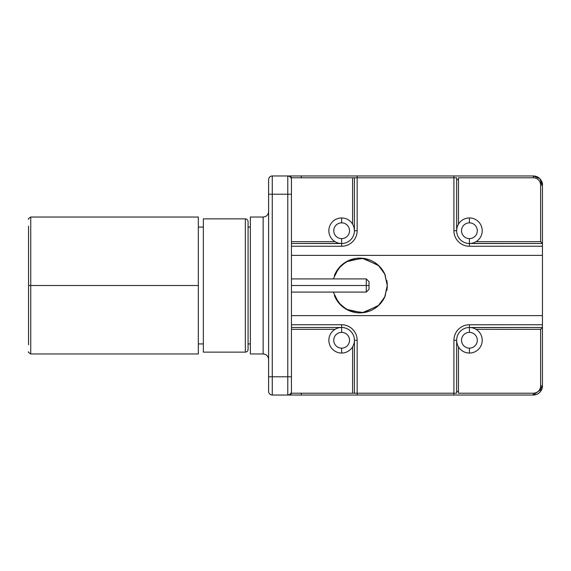 <?xml version="1.0" encoding="UTF-8"?>
<svg xmlns="http://www.w3.org/2000/svg" width="571" height="571" viewBox="0 0 571 571"><rect width="100%" height="100%" fill="white"/><g stroke="black" fill="none" stroke-linecap="round" stroke-linejoin="round"><path stroke-width="0.86" d="M268.613 179.615L268.613 391.385L268.613 179.615A3.654 3.654 0 0 1 272.267 175.968L533.321 175.968L453.909 175.968L453.909 230.734A15.517 15.517 0 0 0 469.426 246.251L542.45 246.251L542.45 385.903C541.544 391.799 538.503 394.839 533.321 395.032L453.909 395.032L533.321 395.032L533.321 393.212L458.47 393.212L458.47 346.847M457.528 226.066L458.47 224.153L458.47 177.788L533.321 177.788L533.321 175.968C538.503 176.161 541.544 179.201 542.45 185.097L542.45 255.38L291.431 255.38L542.45 255.38L542.45 324.749L469.426 324.749A15.517 15.517 0 0 0 453.909 340.266L453.909 393.212L357.153 393.212L357.153 340.266A15.517 15.517 0 0 0 341.636 324.749L291.431 324.749L341.636 324.749L341.636 327.49A12.776 12.776 0 0 0 328.86 340.266A12.776 12.776 0 0 0 341.636 353.049A12.776 12.776 0 0 0 354.413 340.266A12.776 12.776 0 0 0 341.636 327.49L341.636 332.379A7.887 7.887 0 0 0 333.75 340.266A7.887 7.887 0 0 0 341.636 348.153A7.887 7.887 0 0 0 349.523 340.266A7.887 7.887 0 0 0 341.636 332.379A7.887 7.887 0 0 0 333.75 340.266A7.887 7.887 0 0 0 341.636 348.153L341.636 353.049A12.776 12.776 0 0 1 328.86 340.266A12.776 12.776 0 0 1 341.636 327.49A12.776 12.776 0 0 1 354.413 340.266L354.413 393.212L357.153 393.212L357.153 340.266L354.413 340.266A12.776 12.776 0 0 1 341.636 353.049L341.636 348.153A7.887 7.887 0 0 0 349.523 340.266A7.887 7.887 0 0 0 341.636 332.379L341.636 327.49L340.052 327.59M354.384 229.785L354.413 230.734A12.776 12.776 0 0 1 341.636 243.51A12.776 12.776 0 0 1 328.86 230.734A12.776 12.776 0 0 1 341.636 217.951L341.636 222.847A7.887 7.887 0 0 0 333.75 230.734A7.887 7.887 0 0 0 341.636 238.621A7.887 7.887 0 0 0 349.523 230.734A7.887 7.887 0 0 0 341.636 222.847A7.887 7.887 0 0 0 333.75 230.734A7.887 7.887 0 0 0 341.636 238.621L341.636 243.51A12.776 12.776 0 0 0 354.413 230.734A12.776 12.776 0 0 0 341.636 217.951A12.776 12.776 0 0 0 328.86 230.734A12.776 12.776 0 0 0 341.636 243.51L341.636 246.251L291.431 246.251L341.636 246.251A15.517 15.517 0 0 0 357.153 230.734L357.153 175.968L301.288 175.968L301.288 177.788L301.288 175.968L533.321 175.968L539.873 178.737L542.45 185.097L539.359 180.986L542.45 185.097A9.129 9.129 0 0 0 533.321 175.968L533.321 177.788A7.302 7.302 0 0 1 540.623 185.097L540.623 241.683L476.007 241.683L540.623 241.683L540.623 185.097L542.45 185.097L542.45 243.51L469.426 243.51A12.776 12.776 0 0 0 482.209 230.734A12.776 12.776 0 0 0 469.426 217.951A12.776 12.776 0 0 0 456.65 230.734A12.776 12.776 0 0 0 469.426 243.51A12.776 12.776 0 0 1 456.65 230.734L456.65 177.788L456.65 230.734A12.776 12.776 0 0 1 469.426 217.951L469.426 222.847A7.887 7.887 0 0 0 461.539 230.734A7.887 7.887 0 0 0 469.426 238.621A7.887 7.887 0 0 0 477.313 230.734A7.887 7.887 0 0 0 469.426 222.847A7.887 7.887 0 0 0 461.539 230.734A7.887 7.887 0 0 0 469.426 238.621L469.426 243.51L469.426 238.621A7.887 7.887 0 0 0 477.313 230.734A7.887 7.887 0 0 0 469.426 222.847L469.426 217.951A12.776 12.776 0 0 1 482.209 230.734A12.776 12.776 0 0 1 469.426 243.51L469.426 246.251L542.45 246.251L542.45 243.51L540.623 241.683L542.45 243.51L471.011 243.41M469.426 332.379A7.887 7.887 0 0 0 461.539 340.266A7.887 7.887 0 0 0 469.426 348.153A7.887 7.887 0 0 0 477.313 340.266A7.887 7.887 0 0 0 469.426 332.379A7.887 7.887 0 0 0 461.539 340.266A7.887 7.887 0 0 0 469.426 348.153L469.426 353.049A12.776 12.776 0 0 0 482.209 340.266A12.776 12.776 0 0 0 469.426 327.49A12.776 12.776 0 0 0 456.65 340.266A12.776 12.776 0 0 0 469.426 353.049A12.776 12.776 0 0 1 456.65 340.266L456.65 393.212L456.65 340.266A12.776 12.776 0 0 1 469.426 327.49L542.45 327.49L542.45 324.749L469.426 324.749L469.426 332.379L469.426 327.49A12.776 12.776 0 0 1 482.209 340.266A12.776 12.776 0 0 1 469.426 353.049L469.426 348.153A7.887 7.887 0 0 0 477.313 340.266A7.887 7.887 0 0 0 469.426 332.379M456.786 342.15L456.65 340.266L453.909 340.266L453.909 395.032L301.288 395.032L301.288 393.212L301.288 395.032L357.153 395.032L272.267 395.032L272.267 376.781L287.784 376.781L287.784 194.219L272.267 194.219L272.267 376.781L287.784 376.781L287.784 395.032L272.267 395.032A3.654 3.654 0 0 1 268.613 391.385M456.65 179.615L458.47 179.615L456.65 179.615M458.47 391.385L456.65 391.385L458.47 391.385M291.431 315.62L542.45 315.62L291.431 315.62M456.65 177.788L354.413 177.788L354.413 230.734L357.153 230.734L357.153 177.788L453.909 177.788L453.909 230.734L456.65 230.734M353.114 345.883L352.592 346.847L352.592 393.212L290.946 393.212L290.418 393.911M291.431 329.317L335.056 329.317L291.431 329.317M471.011 327.59L542.45 327.49L540.623 329.317L476.007 329.317L540.623 329.317L540.623 385.903A7.302 7.302 0 0 1 533.321 393.212L533.321 395.032A9.129 9.129 0 0 0 542.45 385.903L540.623 385.903L540.623 329.317L542.45 327.49L542.45 385.903L539.359 390.014L542.45 385.903M290.418 177.089L290.946 177.788L352.592 177.788L352.592 224.153L352.592 177.788L354.413 177.788L354.413 230.734A12.776 12.776 0 0 0 341.636 217.951L341.636 222.847A7.887 7.887 0 0 1 349.523 230.734A7.887 7.887 0 0 1 341.636 238.621L341.636 243.51L291.431 243.51L340.052 243.41M335.056 241.683L291.431 241.683L335.056 241.683L336.105 242.254M28.55 219.228C27.95 219.078 28.686 218.343 30.741 217.044L198.33 217.044L198.33 285.5L30.741 285.5L30.741 217.044L30.741 285.5L198.33 285.5L198.33 353.956L30.741 353.956L30.741 285.5L30.741 353.956C28.686 352.657 27.95 351.922 28.55 351.772M28.55 285.5L30.741 285.5L28.55 285.5L28.55 344.834L28.55 226.166M268.613 211.563C268.256 214.924 266.436 216.744 263.138 217.044L263.138 353.956L250.355 353.956L250.355 217.044L263.138 217.044L263.138 353.956C266.436 354.256 268.256 356.076 268.613 359.437M333.314 292.074L338.425 302.494L346.326 309.282L362.142 312.794L378.073 305.977L384.726 297.041L387.274 285.5A27.387 27.387 0 0 1 386.817 290.496M385.396 295.464A27.387 27.387 0 0 1 360.558 312.872A27.387 27.387 0 0 0 385.396 295.464M359.98 312.887A27.387 27.387 0 0 1 334.385 295.464A27.387 27.387 0 0 0 359.98 312.887M333.314 278.926L338.446 268.477L346.197 261.789L361.957 258.192L378.109 265.058L384.726 273.959L387.274 285.5L384.982 274.523L378.923 265.808L363.577 258.363L348.731 260.49L341.101 265.579L334.949 274.194M334.392 275.522A27.387 27.387 0 0 1 359.359 258.121A27.387 27.387 0 0 0 334.392 275.522M359.794 258.113A27.387 27.387 0 0 1 385.396 275.529A27.387 27.387 0 0 0 359.794 258.113M386.817 280.504A27.387 27.387 0 0 1 387.274 285.5L384.99 296.463L378.908 305.207L363.806 312.601L348.988 310.617L341.215 305.528L335.006 296.934M288.512 176.039L288.512 175.968A3.654 3.654 0 0 1 291.674 177.788A3.654 3.654 0 0 0 288.512 175.968L288.512 176.039M288.512 395.032L288.512 395.032A3.654 3.654 0 0 0 291.674 393.212A3.654 3.654 0 0 1 288.512 395.032M456.65 393.212L357.153 393.212L357.153 395.032L533.321 395.032L542.007 388.701L542.421 386.653M248.078 227.08L250.355 227.08L250.355 353.849L250.355 343.92L248.078 343.92M203.347 227.08L198.33 227.08L198.33 285.5M291.431 179.615L291.431 391.385A3.654 3.654 0 0 1 287.784 395.032A3.654 3.654 0 0 0 291.431 391.385L291.431 376.781L287.784 376.781L291.431 376.781L291.431 194.219L272.267 194.219L272.267 175.968L287.784 175.968L287.784 194.219L291.431 194.219L291.431 179.615A3.654 3.654 0 0 0 287.784 175.968A3.654 3.654 0 0 1 291.431 179.615M272.267 175.968L272.267 194.219L268.613 194.219L272.267 194.219L272.267 376.781L268.613 376.781L272.267 376.781L272.267 395.032M289.697 394.49L287.784 395.032L287.784 175.968L289.697 176.503M457.956 345.898L457.542 344.955M457.214 344.02L456.964 343.092M473.773 328.246L474.958 328.746L473.773 328.246M354.384 341.208L354.413 393.212L352.592 393.212L352.592 346.847M354.106 343.064L353.863 343.992L354.106 343.064M336.105 328.746L335.056 329.317M474.958 242.254L473.773 242.754L474.958 242.254M456.686 229.792L456.786 228.864M456.957 227.936L457.207 227.008M353.106 225.102L352.592 224.153M353.849 226.98L354.099 227.908L353.849 226.98M291.431 327.49L341.636 327.49L291.431 327.49M291.431 278.926L366.282 278.926L369.023 281.667L369.023 285.5C369.023 290.425 369.023 290.425 369.023 285.5L291.431 285.5L366.282 285.5L366.282 292.074L366.282 278.926L366.282 285.5L369.023 285.5L369.023 289.333L366.282 292.074L291.431 292.074M248.078 221.605L248.078 349.395C247.9 351.072 246.986 351.986 245.337 352.136L245.337 218.864L245.337 352.136L203.347 352.136L203.347 218.864L245.337 218.864C246.986 219.014 247.9 219.928 248.078 221.605M198.33 343.92L203.347 343.92M542.45 185.09C543.028 180.864 538.182 175.818 533.371 175.968L534.506 176.046M542.429 386.546L542.122 388.33"/></g></svg>
